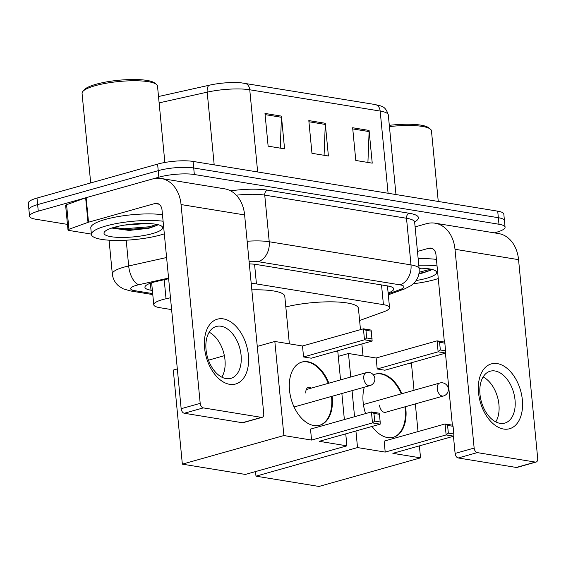 <?xml version="1.0" encoding="UTF-8"?>
<svg xmlns="http://www.w3.org/2000/svg" width="566" height="566" viewBox="0 0 566 566"><rect width="100%" height="100%" fill="white"/><g stroke="black" fill="none" stroke-linecap="round" stroke-linejoin="round"><path stroke-width="0.85" d="M170.472 297.766L166.029 298.756A25.265 5.511 174.5 0 0 162.47 299.647A25.265 5.511 174.5 0 0 153.761 304.749A25.265 5.511 174.5 0 0 159.867 307.692L171.611 309.609M359.601 320.512L383.882 311.732A25.265 5.511 174.5 0 0 389.535 307.6A25.265 5.511 174.5 0 0 383.43 304.657L256.448 283.927A25.265 5.511 174.5 0 0 251.198 283.396M168.64 278.741L157.192 281.295A25.265 5.511 174.5 0 0 153.634 282.186A25.265 5.511 174.5 0 0 144.924 287.287A25.265 5.511 174.5 0 0 151.03 290.231L152.381 290.45M151.752 283.906L150.4 283.686A25.265 5.511 -5.5 0 1 149.573 283.538M67.46 224.391L35.665 219.205A25.265 5.511 -5.5 0 1 29.559 216.262A25.265 5.511 -5.5 0 1 38.269 211.16L158.862 177.193A25.265 5.511 -5.5 0 1 194.336 174.512L498.971 224.249A25.265 5.511 -5.5 0 1 505.077 227.185A25.265 5.511 -5.5 0 1 496.368 232.293L494.344 232.867M29.559 216.262L28.3 203.173A25.265 5.511 -5.5 0 1 37.009 198.065L157.603 164.105L158.232 170.649A25.265 5.511 -5.5 0 1 193.706 167.968L498.342 217.705A25.265 5.511 -5.5 0 1 504.447 220.641A25.265 5.511 -5.5 0 0 498.342 217.705L193.706 167.968A25.265 5.511 -5.5 0 0 158.232 170.649L37.639 204.609L158.232 170.649L158.862 177.193M28.93 209.717A25.265 5.511 -5.5 0 1 37.639 204.609A25.265 5.511 -5.5 0 0 28.93 209.717M388.127 292.997A25.265 5.511 174.5 0 0 393.745 288.879A25.265 5.511 174.5 0 0 387.639 285.936L256.391 264.506A25.265 5.511 174.5 0 0 249.323 263.905M388.467 286.085A25.265 5.511 -5.5 0 1 387.498 286.453M158.515 96.531L209.526 85.162A27.621 6.028 -5.5 0 1 240.826 82.77L375.18 104.54A8.419 6.332 99.3 0 1 380.168 111.063L249.755 89.775A8.419 6.332 -80.7 0 0 244.76 83.244M157.603 164.105A25.265 5.511 -5.5 0 1 193.077 161.423L497.712 211.16A25.265 5.511 -5.5 0 1 503.818 214.097L505.077 227.185M281.415 116.122L284.571 148.844L268.135 146.162L264.98 113.433L281.415 116.122A6.735 5.066 -80.7 0 1 281.451 117.275L265.093 114.608M369.082 130.428L372.237 163.157L355.795 160.468L352.646 127.746L369.082 130.428A6.735 5.066 -80.7 0 1 369.117 131.588L352.76 128.921M325.252 123.275L328.4 155.997L311.965 153.315L308.817 120.593L325.252 123.275A6.735 5.066 -80.7 0 1 325.28 124.435L308.93 121.761M324.077 155.289L325.28 124.435M367.914 162.449L369.117 131.588M280.248 148.136L281.451 117.275M229.64 384.321A33.684 20.956 -105.7 0 1 204.574 348.019A33.684 20.956 -105.7 0 1 223.337 318.877A33.684 20.956 -105.7 0 1 248.403 355.179A33.684 20.956 -105.7 0 1 229.64 384.321M221.037 326.242A26.949 16.761 74.3 0 0 216.254 326.483A26.949 16.761 74.3 0 0 206.555 353.276A26.949 16.761 74.3 0 0 226.075 378.604A26.949 16.761 74.3 0 0 230.864 378.364A26.949 16.761 74.3 0 0 240.564 351.571A26.949 16.761 74.3 0 0 221.037 326.242M91.388 234.105L69.01 230.447A4.21 0.92 174.5 0 1 67.991 229.959L65.628 205.416A4.21 0.92 -5.5 0 1 66.576 204.729L85.643 197.831A4.21 0.92 -5.5 0 1 86.152 197.675L152.516 178.983A33.684 25.328 99.3 0 1 161.091 178.46A33.684 25.328 99.3 0 1 181.049 204.552L200.194 403.346A4.21 2.618 74.3 0 0 203.328 407.888L184.283 413.251A4.21 2.618 -105.7 0 1 181.155 408.709L162.01 209.915A8.419 6.332 -80.7 0 0 157.023 203.392A8.419 6.332 -80.7 0 0 154.879 203.527L88.515 222.212A4.21 0.92 174.5 0 0 88.006 222.374L68.939 229.272A4.21 0.92 174.5 0 0 67.991 229.959M161.091 178.46L224.645 188.832A33.684 25.328 99.3 0 1 244.611 214.931L263.749 413.725A4.21 2.618 74.3 0 1 262.15 417.333A4.21 2.618 74.3 0 1 261.407 417.368L203.328 407.888M262.15 417.333L243.111 422.696A4.21 2.618 -105.7 0 1 242.361 422.731L184.283 413.251M209.172 332.214A26.949 16.761 -105.7 0 1 223.584 352.413A26.949 16.761 -105.7 0 1 221.837 377.168M90.694 182.945L82.063 93.376A37.894 8.264 -5.5 0 1 82.841 91.444L84.327 89.732A36.21 7.903 -5.5 0 1 96.071 84.256A36.21 7.903 -5.5 0 1 154.596 82.961L156.379 84.362A37.894 8.264 -5.5 0 1 157.511 86.11L164.862 162.477M82.841 91.444A37.894 8.264 -5.5 0 1 95.13 85.714A37.894 8.264 -5.5 0 1 156.379 84.362M164.31 233.829A42.11 9.183 -5.5 0 1 160.73 234.925A42.11 9.183 -5.5 0 1 116.285 240.444A42.11 9.183 -5.5 0 1 91.423 234.487A42.11 9.183 -5.5 0 1 105.941 225.975A42.11 9.183 -5.5 0 1 163.1 221.228M91.423 234.487L90.793 227.942A42.11 9.183 -5.5 0 1 105.311 219.431A42.11 9.183 -5.5 0 1 162.47 214.677M114.162 227.32A29.474 6.431 -5.5 0 1 161.798 226.266A29.474 6.431 -5.5 0 1 152.516 233.581A29.474 6.431 -5.5 0 1 118.464 237.38A29.474 6.431 -5.5 0 1 104.604 231.777A29.474 6.431 -5.5 0 1 114.162 227.32M157.15 225.289L149.481 227.794L124.301 229.775L111.785 228.041L129.133 230.433L148.851 228.275L156.902 225.459L157.836 224.652M124.654 225.077L147.28 223.492M113.504 227.511L124.202 228.756L149.382 226.768L156.782 224.419M251.82 289.863A46.32 10.103 -5.5 0 1 284.797 296.358L289.368 343.845M332.143 396.257A32.842 20.433 -105.7 0 1 319.769 425.264A32.842 20.433 -105.7 0 1 313.939 425.554A32.842 20.433 -105.7 0 1 290.146 394.686A32.842 20.433 -105.7 0 1 301.961 362.035A32.842 20.433 -105.7 0 1 307.798 361.745A32.842 20.433 -105.7 0 1 328.874 383.175M319.231 441.317L380.161 424.16L372.492 422.908L311.562 440.065L283.891 435.551L182.344 464.148L245.354 474.435L346.901 445.838L319.231 441.317M380.161 424.16L380.175 421.981L374.699 421.09L372.492 422.908L371.438 411.942L310.508 429.106L311.562 440.065M346.901 445.838L345.748 433.853M344.369 419.562L341.864 393.519M340.548 379.892L337.838 351.755L335.482 351.373M283.891 435.551L274.835 341.468L302.499 345.989L303.56 356.948L311.229 358.2L372.159 341.043L364.49 339.791L363.429 328.825L371.105 330.077L372.159 341.043M177.321 368.933L173.288 370.072L182.344 464.148M274.835 341.468L257.268 346.413M224.369 355.681L208.458 360.167M374.699 421.09L373.956 413.399L371.438 411.942L379.107 413.194L379.439 414.298L373.956 413.399M380.175 421.981L379.439 414.298M302.499 345.989L363.429 328.825L365.954 330.282L371.43 331.181M303.56 356.948L364.49 339.791L366.697 337.973L372.173 338.864M365.954 330.282L366.697 337.973M311.385 388.099A6.735 4.188 74.3 0 0 308.406 387.342A6.735 4.188 74.3 0 0 305.852 393.115M331.506 396.433A32.842 20.433 -105.7 0 1 331.598 397.318A32.842 20.433 -105.7 0 1 319.45 425.349M301.65 362.134A32.842 20.433 -105.7 0 1 328.238 383.359M285.816 306.942A46.32 10.103 -5.5 0 1 333.162 301.855A46.32 10.103 -5.5 0 1 358.434 308.378L360.485 329.653M373.397 374.904A32.842 20.433 -105.7 0 1 375.598 374.062A32.842 20.433 -105.7 0 1 381.434 373.765A32.842 20.433 -105.7 0 1 401.895 393.695M405.567 406.657A32.842 20.433 -105.7 0 1 393.405 437.285A32.842 20.433 -105.7 0 1 387.576 437.582A32.842 20.433 -105.7 0 1 372.046 426.446M392.868 453.338L453.798 436.181L446.128 434.929L385.198 452.085L357.528 447.572L255.981 476.169L318.991 486.456L420.538 457.859L392.868 453.338M453.798 436.181L453.812 434.009L448.336 433.11L446.128 434.929L445.074 423.962L384.144 441.126L385.198 452.085M365.572 413.597A32.842 20.433 -105.7 0 1 364.313 387.194M420.538 457.859L419.385 445.874M418.012 431.589L415.345 403.905M414.029 390.271L411.482 363.775L409.119 363.393M350.736 377.02L348.472 353.488L376.142 358.009L377.197 368.968L384.866 370.221L445.796 353.064L438.126 351.811L437.072 340.845L444.742 342.097L445.796 353.064M352.052 390.646L354.557 416.696M355.929 430.981L357.528 447.572M255.542 471.57L255.981 476.169M348.472 353.488L338.284 356.361M448.336 433.11L447.593 425.42L445.074 423.962L452.743 425.215L453.076 426.318L447.593 425.42M453.812 434.009L453.076 426.318M376.142 358.009L437.072 340.845L439.591 342.303L445.074 343.201M377.197 368.968L438.126 351.811L440.334 349.993L445.81 350.892M439.591 342.303L440.334 349.993M404.931 406.834A32.842 20.433 -105.7 0 1 405.235 409.338A32.842 20.433 -105.7 0 1 393.087 437.369M379.489 405.136A6.735 4.188 74.3 0 0 385.694 412.338A6.735 4.188 74.3 0 0 386.295 412.083M375.286 374.154A32.842 20.433 -105.7 0 1 401.259 393.872M503.591 429.042A33.684 20.956 -105.7 0 1 478.525 392.747A33.684 20.956 -105.7 0 1 497.288 363.598A33.684 20.956 -105.7 0 1 522.354 399.9A33.684 20.956 -105.7 0 1 503.591 429.042M494.988 370.971A26.949 16.761 74.3 0 0 490.198 371.211A26.949 16.761 74.3 0 0 480.506 397.997A26.949 16.761 74.3 0 0 500.026 423.326A26.949 16.761 74.3 0 0 504.815 423.085A26.949 16.761 74.3 0 0 514.508 396.299A26.949 16.761 74.3 0 0 494.988 370.971M415.104 226.902L426.467 223.704A33.684 25.328 99.3 0 1 435.042 223.181A33.684 25.328 99.3 0 1 455 249.281L474.145 448.074A4.21 2.618 74.3 0 0 477.28 452.609L458.234 457.972A4.21 2.618 -105.7 0 1 455.106 453.437L453.451 436.28M435.042 223.181L498.596 233.56A33.684 25.328 99.3 0 1 518.555 259.653L537.7 458.446A4.21 2.618 74.3 0 1 536.101 462.054A4.21 2.618 74.3 0 1 535.351 462.089L477.28 452.609M536.101 462.054L517.062 467.417A4.21 2.618 -105.7 0 1 516.312 467.452L458.234 457.972M483.123 376.942A26.949 16.761 -105.7 0 1 497.535 397.141A26.949 16.761 -105.7 0 1 495.781 421.896M452.383 425.158L445.449 353.163M444.374 342.041L435.962 254.643A8.419 6.332 -80.7 0 0 430.974 248.12A8.419 6.332 -80.7 0 0 428.83 248.248L417.467 251.445M438.261 278.55A42.11 9.183 -5.5 0 1 434.681 279.646A42.11 9.183 -5.5 0 1 413.385 283.743M419.081 268.178A29.474 6.431 -5.5 0 1 435.749 270.994A29.474 6.431 -5.5 0 1 426.467 278.302A29.474 6.431 -5.5 0 1 416.137 280.524M418.918 273.767L422.802 272.996L430.853 270.18L431.787 269.374M419.123 268.645L421.231 268.213M418.798 265.249A42.11 9.183 -5.5 0 1 437.051 265.949M418.168 258.704A42.11 9.183 -5.5 0 1 436.421 259.405M389.429 126.607A37.894 8.264 -5.5 0 1 430.33 129.083A37.894 8.264 -5.5 0 1 431.462 130.831L438.261 201.454M389.309 125.341A36.21 7.903 -5.5 0 1 428.547 127.69L430.33 129.083M418.996 273.328L423.432 272.515L431.094 270.01M419.13 272.274L430.733 269.14M164.197 279.731L166.029 298.756M254.559 264.258L256.448 283.927M381.526 284.939L383.43 304.657M150.4 283.686L151.03 290.231M168.576 278.09L138.84 284.719A16.846 3.672 174.5 0 0 136.47 285.314A16.846 3.672 174.5 0 0 134.736 290.676L152.686 293.605M134.736 290.676A16.846 12.664 -80.7 0 1 130.442 290.938L123.254 288.844L119.072 286.29C115.16 283.106 112.903 278.996 112.323 273.965A33.684 7.351 -5.5 0 1 123.933 267.159A33.684 7.351 -5.5 0 1 128.673 265.97L126.197 240.196M230.603 190.848A37.894 8.264 -5.5 0 1 267.52 190.134L409.289 213.276A37.894 8.264 -5.5 0 1 414.645 221.851M194.336 174.512L193.077 161.423M38.269 211.16L37.009 198.065M498.971 224.249L497.712 211.16M247.144 241.25A33.684 7.351 -5.5 0 1 269.232 241.746L264.739 195.114A33.684 7.351 174.5 0 0 236.298 195.199M138.84 284.719A16.846 8.122 -102.6 0 1 128.673 265.97L166.595 257.523M388.212 293.874L400.183 289.544A16.846 3.672 174.5 0 0 399.879 284.825L258.11 261.683A16.846 12.664 -80.7 0 0 269.232 241.746L410.994 264.895L406.508 218.264L264.739 195.114A4.21 3.17 99.3 0 1 267.52 190.134M399.879 284.825A16.846 12.664 -80.7 0 0 410.994 264.895A33.684 7.351 -5.5 0 1 419.137 268.815L414.652 222.183A33.684 7.351 174.5 0 0 406.508 218.264A4.21 3.17 99.3 0 1 409.289 213.276M258.11 261.683A16.846 3.672 174.5 0 0 249.075 261.322M388.304 294.815L404.329 289.021A16.846 12.516 -109.9 0 1 400.183 289.544M374.841 104.498A8.419 6.332 99.3 0 1 375.18 104.54C381.335 106.38 385.283 105.326 388.311 114.983A33.684 7.351 174.5 0 0 380.168 111.063L388.085 193.261M257.664 171.972L249.755 89.775A33.684 7.351 174.5 0 0 207.191 92.159A8.419 4.061 -102.6 0 1 209.526 85.162M214.196 164.876L207.191 92.159L159.124 102.871M244.611 214.931L181.049 204.552M242.361 422.731L261.407 417.368M159.011 204.199L154.879 203.527M86.152 197.675L88.515 222.212M181.155 408.709L200.194 403.346M88.006 222.374L85.643 197.831M66.576 204.729L68.939 229.272M363.754 378.399A6.735 4.188 -105.7 0 1 366.308 372.633A6.735 6.735 0 0 1 374.862 378.739A6.735 6.735 0 0 1 369.966 385.602A6.735 4.188 -105.7 0 1 368.77 385.665A6.735 4.188 -105.7 0 1 363.754 378.399M437.235 388.785A6.735 4.188 -105.7 0 1 439.789 383.019A6.735 6.735 0 0 1 448.343 389.125A6.735 6.735 0 0 1 443.447 395.988A6.735 4.188 -105.7 0 1 442.251 396.051A6.735 4.188 -105.7 0 1 437.235 388.785M518.555 259.653L455 249.281M516.312 467.452L535.351 462.089M432.962 248.92L428.83 248.248M455.106 453.437L474.145 448.074M151.08 282.979L151.674 283.078M151.646 282.788L153.761 304.749M387.448 285.908L389.535 307.6M112.323 273.965L109.068 240.196M414.652 222.183L414.899 220.931M404.329 289.021L411.121 285.589L414.793 282.271C418.076 278.387 419.526 273.902 419.137 268.815M130.442 290.938L152.778 294.582M388.311 114.983L395.974 194.548M306.256 389.55L366.308 372.633M294.079 406.975L369.966 385.602M363.011 355.865L361.858 343.937M363.422 404.527L439.789 383.019M385.05 412.437L443.447 395.988"/></g></svg>
